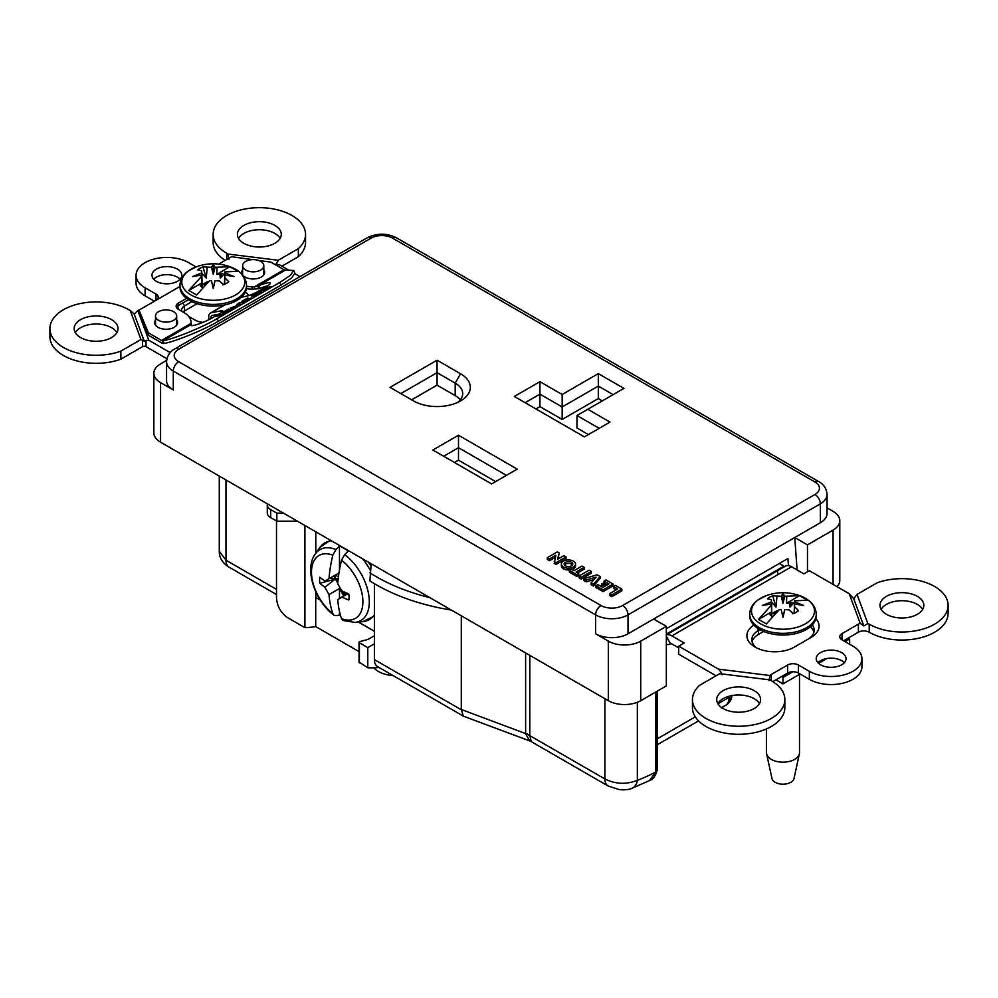 <?xml version="1.0" encoding="UTF-8"?>
<svg xmlns="http://www.w3.org/2000/svg" width="998" height="998" viewBox="0 0 998 998"><rect width="100%" height="100%" fill="white"/><g stroke="black" fill="none" stroke-linecap="round" stroke-linejoin="round"><path stroke-width="1.5" d="M158.607 320.333A10.591 6.113 0 0 0 170.147 321.655A10.591 6.113 0 0 0 176.696 316.004A10.591 6.113 0 0 0 173.59 311.688A10.591 6.113 0 0 0 162.038 310.353A10.591 6.113 0 0 0 155.501 316.004A10.591 6.113 0 0 0 158.607 320.333M176.683 325.173A10.591 6.113 0 0 0 176.696 325.061L176.696 316.004M245.72 270.034A10.591 6.113 0 0 0 257.259 271.369A10.591 6.113 0 0 0 263.809 265.718A10.591 6.113 0 0 0 260.703 261.389A10.591 6.113 0 0 0 249.151 260.066A10.591 6.113 0 0 0 242.614 265.718A10.591 6.113 0 0 0 245.72 270.034M263.796 274.874A10.591 6.113 0 0 0 263.809 274.762L263.809 265.718M815.89 618.648A27.844 16.08 180 0 1 810.95 637.51L794.408 647.066A27.844 16.08 180 0 1 755.024 647.066L755.024 647.066A27.844 16.08 180 0 1 753.827 625.072M810.289 626.819A22.917 13.223 180 0 1 813.919 632.183M807.507 639.506A22.917 13.223 0 0 0 814.181 630.175A22.917 13.223 0 0 0 812.297 624.923M80.588 337.561A21.931 12.662 180 0 1 74.164 328.604A21.931 12.662 180 0 1 87.712 316.915A21.931 12.662 180 0 1 111.601 319.659A21.931 12.662 180 0 1 118.026 328.604A21.931 12.662 180 0 1 104.491 340.306A21.931 12.662 180 0 1 80.588 337.561M116.891 332.633A21.931 12.662 0 0 0 111.601 327.706A21.931 12.662 0 0 0 75.312 332.633M177.419 269.136A14.908 8.608 0 0 0 161.177 267.264A14.908 8.608 0 0 0 151.97 275.223A14.908 8.608 0 0 0 156.337 281.299A14.908 8.608 0 0 0 172.579 283.17A14.908 8.608 0 0 0 181.786 275.223A14.908 8.608 0 0 0 177.419 269.136M153.704 279.24A14.908 8.608 180 0 1 177.419 277.182A14.908 8.608 180 0 1 180.052 279.24M274.862 225.398A21.931 12.662 0 0 0 250.96 222.654A21.931 12.662 0 0 0 237.424 234.355A21.931 12.662 0 0 0 243.849 243.312A21.931 12.662 0 0 0 267.738 246.057A21.931 12.662 0 0 0 281.274 234.355A21.931 12.662 0 0 0 274.862 225.398M238.559 238.372A21.931 12.662 180 0 1 274.862 233.445A21.931 12.662 180 0 1 280.139 238.372M886.399 614.281A21.931 12.662 180 0 1 879.974 605.324A21.931 12.662 180 0 1 893.509 593.635A21.931 12.662 180 0 1 917.412 596.38A21.931 12.662 180 0 1 923.836 605.324A21.931 12.662 180 0 1 910.288 617.026A21.931 12.662 180 0 1 886.399 614.281M922.688 609.354A21.931 12.662 0 0 0 917.412 604.426A21.931 12.662 0 0 0 881.109 609.354M820.581 664.805A14.908 8.608 180 0 1 816.214 658.717A14.908 8.608 180 0 1 825.421 650.758A14.908 8.608 180 0 1 841.663 652.63A14.908 8.608 180 0 1 846.03 658.717A14.908 8.608 180 0 1 836.823 666.664A14.908 8.608 180 0 1 820.581 664.805M844.296 662.734A14.908 8.608 0 0 0 841.663 660.676A14.908 8.608 0 0 0 817.948 662.734M754.151 690.628A21.931 12.662 0 0 0 730.262 687.884A21.931 12.662 0 0 0 716.726 699.586A21.931 12.662 0 0 0 723.138 708.53A21.931 12.662 0 0 0 747.04 711.275A21.931 12.662 0 0 0 760.576 699.586A21.931 12.662 0 0 0 754.151 690.628M717.861 703.602A21.931 12.662 180 0 1 754.151 698.675A21.931 12.662 180 0 1 759.441 703.602M128.804 309.767A46.195 26.672 0 0 0 128.767 309.742A46.195 26.672 0 0 0 78.418 303.966A46.195 26.672 0 0 0 49.9 328.604A46.195 26.672 0 0 0 63.435 347.466A46.195 26.672 0 0 0 120.87 351.121L140.98 339.507L130.177 310.403A7.635 4.404 180 0 1 128.804 309.767L128.804 309.767M166.916 358.731L146.02 346.668A2.47 1.422 180 0 0 142.527 346.668L120.87 359.168A46.195 26.672 180 0 1 63.435 355.513A46.195 26.672 180 0 1 49.9 336.65L49.9 328.604M139.583 309.792A7.635 4.404 180 0 1 137.799 310.553L134.206 314.083L130.177 310.403M305.55 234.355L305.55 242.402A46.195 26.672 180 0 1 298.352 256.698L298.352 248.652A46.195 26.672 0 0 0 305.55 234.355A46.195 26.672 0 0 0 292.015 215.493A46.195 26.672 0 0 0 241.666 209.717A46.195 26.672 0 0 0 213.148 234.355A46.195 26.672 0 0 0 226.683 253.218A46.195 26.672 0 0 0 226.721 253.23A7.635 4.404 0 0 1 227.818 254.028L278.242 260.266L275.959 265.181M225.199 260.366A46.195 26.672 180 0 1 213.148 242.402L213.148 234.355M692.45 699.586L692.45 707.632A46.195 26.672 0 0 0 705.985 726.482A46.195 26.672 0 0 0 756.334 732.27A46.195 26.672 0 0 0 784.852 707.632L784.852 699.586A46.195 26.672 180 0 1 756.334 724.224A46.195 26.672 180 0 1 705.985 718.435A46.195 26.672 180 0 1 692.45 699.586A46.195 26.672 180 0 1 699.648 685.277L719.758 673.662L770.182 679.9A7.635 4.404 0 0 0 771.279 680.698L771.279 680.698A46.195 26.672 180 0 1 771.317 680.723A46.195 26.672 180 0 1 784.852 699.586M843.584 640.766L858.392 632.208A7.635 4.404 0 0 1 869.196 632.208A46.195 26.672 0 0 0 869.233 632.233A46.195 26.672 0 0 0 919.582 638.021A46.195 26.672 0 0 0 948.1 613.371L948.1 605.324A46.195 26.672 180 0 1 919.582 629.975A46.195 26.672 180 0 1 869.233 624.187A46.195 26.672 180 0 1 869.196 624.162A7.635 4.404 180 0 0 867.823 623.538L857.02 594.421L853.727 598.75L863.794 625.883L867.823 623.538M857.02 594.421L877.13 582.807A46.195 26.672 180 0 1 934.565 586.462A46.195 26.672 180 0 1 948.1 605.324M155.501 316.004L155.501 325.061A10.591 6.113 0 0 0 155.501 325.161M242.614 265.718L242.614 274.762A10.591 6.113 0 0 0 242.614 274.874M245.346 291.99A13.548 7.822 180 0 1 248.377 295.658M203.031 322.342A13.548 7.822 180 0 1 195.146 320.109L188.572 316.304M178.692 309.492A13.548 7.822 180 0 1 178.118 305.65M274.375 264.158L279.477 264.782L287.935 269.66M295.009 273.751L299.974 276.621M226.783 259.443A7.635 4.404 0 0 0 228.068 258.432L228.455 258.47M196.032 266.903L188.659 262.649A30.801 17.777 0 0 0 155.089 258.794A30.801 17.777 0 0 0 136.077 275.223A30.801 17.777 0 0 0 145.097 287.798L155.987 294.073A7.635 4.404 0 0 1 158.233 297.192A7.635 4.404 0 0 1 156.025 300.298M146.02 346.668L146.02 340.368L148.802 340.231L137.799 310.553M148.802 340.231L170.196 352.581M298.352 248.652L278.242 260.266M771.279 680.698L771.279 674.461A7.635 4.404 0 0 0 769.932 675.509L718.523 669.147L678.715 646.168L684.204 642.999L671.854 635.876A12.325 7.111 -120 0 0 666.34 634.953M771.279 674.461L787.647 665.005A7.635 4.404 180 0 1 798.45 665.005L809.341 671.292A30.801 17.777 180 0 0 842.911 675.147A30.801 17.777 180 0 0 861.923 658.717A30.801 17.777 180 0 0 852.903 646.143L842.013 639.855L842.013 633.618A7.635 4.404 0 0 0 839.767 636.736A7.635 4.404 0 0 0 842.013 639.855M858.392 632.208L858.392 624.162L842.013 633.618M858.392 624.162A7.635 4.404 180 0 1 860.201 623.388L863.794 625.883M853.727 598.75L849.198 593.71L860.201 623.388M849.198 593.71L809.39 570.719L803.901 573.887L791.551 566.764L671.854 635.876M183.071 312.025A9.855 5.689 180 0 1 184.518 310.952L196.756 303.891M136.077 275.223L136.077 283.27A30.801 17.777 180 0 0 145.097 295.845L154.416 301.221M281.91 266.192L298.352 256.698M752.068 641.739A22.917 13.223 180 0 1 758.517 634.404L763.62 631.447M772.801 681.622L787.647 673.051A7.635 4.404 0 0 1 798.45 673.051L809.341 679.339A30.801 17.777 0 0 0 842.911 683.193A30.801 17.777 0 0 0 861.923 666.764L861.923 658.717M678.715 646.168L678.715 654.214L716.09 675.796M678.715 647.877L671.854 643.922A2.47 1.422 -120 0 0 670.631 643.797L670.382 643.935A12.325 7.111 60 0 1 666.34 644.259M779.301 563.521L783.917 566.178A2.47 1.422 -120 0 0 785.139 566.303M721.641 707.57L725.534 705.324A17.49 10.105 60 0 0 729.151 697.315L729.151 696.217M740.541 591.215A84.755 48.939 -60 0 1 740.329 592.176M666.34 636.387L670.631 643.797L666.34 636.961M666.34 634.89L785.389 566.153A12.325 7.111 60 0 1 791.551 566.764M769.932 675.509L769.034 680.599M721.317 673.862L721.317 672.515L718.523 669.147M721.317 672.515L722.041 674.785M228.966 259.368L227.818 254.028M120.87 359.168L120.87 351.121M146.02 340.368L144.273 341.216L140.98 339.507M759.827 629.613L758.517 630.374A22.917 13.223 0 0 0 751.806 639.73A22.917 13.223 0 0 0 756.933 648.076M243.15 296.855A9.855 5.689 0 0 0 242.327 296.256M191.928 301.646L184.518 305.924A9.855 5.689 0 0 0 181.636 309.941A9.855 5.689 0 0 0 181.948 311.376M144.273 341.216L134.206 314.083M564.456 564.968A4.316 2.495 180 0 1 571.517 564.107A4.316 2.495 180 0 1 572.49 564.968M571.517 562.298A4.316 2.495 0 0 0 566.814 561.762A4.316 2.495 0 0 0 564.157 564.057A4.316 2.495 0 0 0 565.417 565.816A4.316 2.495 0 0 0 570.12 566.353A4.316 2.495 0 0 0 572.777 564.057A4.316 2.495 0 0 0 571.517 562.298M563.458 566.951A7.086 4.092 0 0 0 571.18 567.837A7.086 4.092 0 0 0 575.547 564.057A7.086 4.092 0 0 0 573.476 561.163A7.086 4.092 0 0 0 565.754 560.277A7.086 4.092 0 0 0 561.387 564.057A7.086 4.092 0 0 0 563.458 566.951M561.387 564.057L561.387 565.866A7.086 4.092 0 0 0 563.458 568.76A7.086 4.092 0 0 0 570.232 569.833M571.767 569.484A7.086 4.092 0 0 0 575.547 565.866L575.547 564.057M166.641 360.403L160.566 363.908A22.917 13.223 0 0 0 153.854 373.264L153.854 432.82A22.917 13.223 0 0 0 160.566 442.176L608.331 700.683A22.917 13.223 0 0 0 640.728 700.683L666.34 685.9L666.34 626.345L653.628 619.01L628.016 633.792A22.917 13.223 0 0 1 595.606 633.792L608.331 641.14A22.917 13.223 0 0 0 640.728 641.14L666.34 626.345M836.96 586.649A22.917 13.223 0 0 0 839.792 580.287L839.792 520.731A22.917 13.223 0 0 0 833.081 511.375L827.08 507.907M666.34 628.728L787.921 558.531L788.445 565.629M777.617 574.811L777.617 569.808M599.187 428.342L576.969 415.517L576.969 427.992L588.383 434.579M598.313 373.614L623.925 388.409L587.772 409.28L609.978 422.104L584.366 436.887L514.332 396.456L539.943 381.673L562.161 394.497L598.313 373.614L598.313 386.089L562.161 406.959L539.943 394.135L525.135 402.693M491.59 483.918L432.882 450.011L458.494 435.228L517.201 469.135L491.59 483.918M390.018 387.349L437.062 360.191L460.577 373.776A33.258 19.199 180 0 1 460.577 400.934A33.258 19.199 180 0 1 413.546 400.934L390.018 387.349M559.192 552.917L557.371 551.869L547.353 557.645L549.524 558.905L555.849 555.25L554.239 563.433L556.048 564.481L566.066 558.693L566.066 556.884L563.882 555.624L557.558 559.279L559.192 552.917L558.107 558.967M547.353 557.645L547.353 559.454L549.524 560.714L555.312 557.371M577.655 572.889L584.154 569.134L584.154 567.326L581.971 566.066L573.912 570.719L571.305 569.209L569.334 570.345L569.334 572.153L576.744 576.432L578.703 575.297L578.703 573.488L576.096 571.979L584.154 567.326M581.273 579.04L591.29 573.264L591.29 571.455L589.107 570.195L579.09 575.971L579.09 577.792L581.273 579.04L581.273 577.231L591.29 571.455M583.78 578.678L586.125 580.038L596.093 577.168L591.115 582.919L591.115 584.728L593.461 586.076L600.122 578.366L600.122 576.557L597.153 574.836L583.78 578.678L583.78 580.487L586.125 581.846L594.01 579.576M604.027 581.073L608.967 583.917L606.572 585.302L603.004 583.244L601.694 583.992L605.262 586.051L602.867 587.435L597.927 584.591L595.968 585.726L595.968 587.535L603.091 591.639L613.109 585.851L613.109 584.042L605.986 579.938L604.027 581.073L604.027 582.882L607.395 584.828M601.694 583.992L601.694 585.814L603.703 586.961M613.483 586.525L617.687 588.957L609.628 593.61L611.811 594.87L621.829 589.082L615.442 585.389L613.483 586.525L613.483 588.333L616.128 589.855M609.628 593.61L609.628 595.419L611.811 596.679L621.829 590.891L621.829 589.082M454.489 462.486L458.494 460.178L495.607 481.597M535.938 408.931L539.943 406.61L562.161 419.434L598.313 398.564L602.318 400.884M460.303 399.824A25.624 14.795 0 0 0 455.188 395.595L437.062 385.141L411.625 399.824M437.062 385.141L437.062 372.666L400.822 393.586M457.533 402.493A25.624 14.795 0 0 0 462.685 393.586A25.624 14.795 0 0 0 455.188 383.12L437.062 372.666L437.062 360.191M814.967 482.009L392.638 238.173A15.282 8.82 0 0 0 371.031 238.173L178.679 349.225A15.282 8.82 0 0 0 178.679 361.7L601.008 605.524A15.282 8.82 0 0 0 622.615 605.524L814.967 494.472A15.282 8.82 0 0 0 814.967 482.009A7.635 4.416 120 0 1 818.784 481.622C820.281 482.408 826.332 485.752 827.08 494.472A22.917 13.223 180 0 1 820.368 503.828L820.368 522.74L653.628 619.01M807.469 571.829L807.469 544.871L794.757 537.535L797.103 569.97M153.854 373.264A22.917 13.223 0 0 0 160.566 382.621L173.278 389.969A22.917 13.223 0 0 1 166.566 380.612L166.566 361.7A22.917 13.223 180 0 0 173.278 371.056L173.278 389.969M807.469 544.871L833.081 530.088A22.917 13.223 0 0 0 839.792 520.731M820.368 522.74A22.917 13.223 0 0 0 827.08 513.384L827.08 494.472M554.239 561.625L556.048 562.672L566.066 556.884M556.048 562.672L556.048 564.481M549.524 558.905L549.524 560.714M569.334 570.345L576.744 574.623L576.744 576.432M576.744 574.623L578.703 573.488M579.09 575.971L581.273 577.231M591.115 582.919L593.461 584.267L600.122 576.557M593.461 584.267L593.461 586.076M586.125 580.038L586.125 581.846M595.968 585.726L603.091 589.83L613.109 584.042M603.091 589.83L603.091 591.639M611.811 594.87L611.811 596.679M458.494 460.178L458.494 447.703L443.686 456.248M506.41 475.36L458.494 447.703L458.494 435.228M562.161 419.434L562.161 394.497M539.943 406.61L539.943 381.673M598.313 398.564L598.313 386.089L613.121 394.647M576.969 415.517L587.772 409.28M155.501 321.543A11.452 6.612 -0 0 0 154.702 323.352M242.614 271.244A11.452 6.612 -0 0 0 241.815 273.053M176.696 320.121A11.452 6.612 180 0 1 177.557 322.641A11.452 6.612 180 0 1 174.201 327.319A11.452 6.612 180 0 1 161.713 328.754A11.452 6.612 180 0 1 154.64 322.641A11.452 6.612 180 0 1 155.501 320.133M263.809 269.834A11.452 6.612 180 0 1 264.67 272.354A11.452 6.612 180 0 1 261.314 277.032A11.452 6.612 180 0 1 248.826 278.467A11.452 6.612 180 0 1 241.753 272.354A11.452 6.612 180 0 1 242.614 269.834M209.156 319.56A7.884 4.553 60 0 1 208.694 316.715A7.884 4.553 60 0 1 210.328 313.11A7.884 4.553 60 0 1 211.152 312.798L220.82 310.852A9.606 1.497 156.4 0 1 222.828 310.927A9.606 1.497 156.4 0 1 219.66 313.634L212.586 317.713A14.533 2.27 156.4 0 1 198.802 323.938A14.533 2.27 156.4 0 1 190.743 325.261A14.533 2.27 156.4 0 1 190.73 324.986L191.142 325.535M210.84 318.686A4.928 2.844 60 0 1 210.79 317.925A4.928 2.844 60 0 1 211.801 315.667A4.928 2.844 60 0 1 212.325 315.48L218.699 314.195M163.535 343.499L162.337 340.755L163.023 340.767C174.251 338.846 203.654 326.808 217.215 318.587L279.752 282.471L290.406 275.373L293.749 270.52L294.921 273.19L291.578 278.043L280.925 285.154L218.375 321.256C204.827 329.477 175.411 341.516 164.196 343.437L163.535 343.499A6.649 3.842 -120 0 1 161.551 342.85L148.415 335.266L139.009 312.536L139.009 310.116L148.415 332.858L161.551 340.443L191.192 323.327L191.354 325.585M188.435 299.687L178.38 305.5L178.38 303.08A7.635 4.404 180 0 0 176.147 306.199A7.635 4.404 180 0 0 178.38 309.318L183.782 312.436A25.012 14.434 -0 0 1 191.08 321.967L190.793 324.737L163.023 340.767L164.196 343.437M177.494 323.352A11.452 6.612 -0 0 0 176.696 321.531M264.595 273.053A11.452 6.612 -0 0 0 263.809 271.244M253.255 296.169L252.831 295.495L254.552 294.335L260.204 292.314L253.093 296.156M260.341 292.327L261.788 292.127M251.808 296.356L252.893 295.707M236.913 304.727L240.431 304.689M260.528 291.179L261.464 290.83M269.423 287.486L270.421 287.287M252.531 259.605L231.524 256.711L218.737 264.096M180.002 286.451L139.009 310.116M178.38 303.08L186.564 298.365M178.38 305.5A7.635 4.404 -0 0 0 176.434 307.409M261.364 290.63L266.616 289.57L258.819 291.516L269.385 287.399L265.156 287.861L271.93 286.501L261.526 290.979M237.187 304.016L241.092 304.303L239.869 305.014L230.239 308.02L239.208 304.914L237.374 304.465M246.094 299.188L252.02 297.99L241.566 301.483L247.803 297.891L246.257 299.575M245.583 301.708L238.821 303.068L245.583 301.708M229.453 311.027L222.691 312.386L228.505 309.031L224.65 311.563L231.823 308.507L227.532 310.989L229.727 310.54L235.378 307.596L229.453 311.027M226.983 312.137L222.417 315.094L215.643 316.453L227.082 312.386M251.508 296.069L252.132 296.044M253.155 295.208L258.557 292.339L261.326 291.666L261.464 292.451L251.621 296.344M251.933 295.595L253.005 294.884M246.394 288.659A25.012 14.434 -0 0 0 252.045 289.183L258.894 288.771L257.721 286.089L258.919 285.615A14.533 2.27 156.4 0 1 270.371 283.033A14.533 2.27 156.4 0 1 265.58 287.125L258.507 291.204A9.606 1.497 156.4 0 1 246.082 296.269L241.329 297.229M254.39 289.258L254.403 286.838L252.045 286.775A25.012 14.434 180 0 1 246.531 286.264M293.749 270.52L285.49 270.059L257.721 286.089L254.403 286.838L284.031 269.722L270.895 262.137L258.594 260.441M148.415 335.266L148.415 332.858M267.826 285.74A14.533 2.27 -23.6 0 0 260.079 288.285L258.894 288.771M162.337 340.755A3.693 2.133 60 0 1 161.551 340.443M285.49 270.059L284.817 270.046A3.693 2.133 -120 0 1 284.031 269.722M237.711 293.562A31.487 18.176 180 0 1 193.437 296.231A31.487 18.176 180 0 1 188.822 270.658A31.487 18.176 180 0 1 196.756 266.641L196.756 266.641C207.759 262.848 218.774 262.848 229.777 266.641L229.777 266.641A31.487 18.176 180 0 1 237.711 293.562M246.531 286.913A33.258 19.199 180 0 1 225.997 304.652A33.258 19.199 180 0 1 189.745 300.485A33.258 19.199 180 0 1 180.002 286.913L180.002 285.203A33.258 19.199 180 0 0 189.745 298.789A33.258 19.199 180 0 0 239.096 297.304A33.258 19.199 180 0 0 246.531 285.203L246.531 286.913M224.849 277.756L228.779 281.748A18.613 10.741 180 0 1 223.552 284.767L219.311 280.949L215.081 280.675L213.273 288.497L211.451 280.675L209.518 280.762L196.656 294.996L188.809 290.468L201.683 276.234L201.683 275.036L192.564 276.546L201.683 272.941L201.683 270.782L197.754 269.872A18.613 10.741 180 0 1 200.111 268.213A18.613 10.741 180 0 1 202.981 266.853L211.451 267.289L213.273 264.595L215.081 267.289L229.889 266.753L237.724 271.281L224.849 271.918L224.862 272.941L233.969 276.546L224.862 275.036L224.65 284.318M201.683 270.782L202.02 280.538L201.87 273.315L206.262 278.093L202.981 266.853M221.93 283.232A11.44 6.612 180 0 1 223.19 284.268L222.666 284.867M203.866 284.867L203.343 284.268A11.44 6.612 180 0 1 205.176 282.883A11.44 6.612 180 0 1 207.572 281.823L208.058 282.446M224.438 284.405L224.687 276.995M207.272 282.746A11.09 6.4 0 0 0 205.426 283.607A11.09 6.4 0 0 0 203.804 284.804M224.862 272.941L224.862 275.036M224.637 277.032L224.849 271.918M217.015 267.389L216.791 274.313L219.922 274.313L220.271 278.093L221.668 273.34L219.922 274.313M229.889 266.753L216.791 274.313M211.451 267.289L213.273 274.388L213.273 264.595M213.273 274.388L215.081 267.289M201.683 275.036L201.683 272.941M201.983 287.436L201.895 282.908L188.809 290.468M201.895 282.908L201.683 276.234M211.451 280.675L213.273 288.497M213.273 287.511L215.081 280.675M220.271 278.093L223.826 274.313A15.519 8.957 -0 0 0 221.668 273.34M223.826 274.313L224.637 274.313M206.262 278.093L207.222 267.576M201.895 284.717L200.211 285.727A15.519 8.957 0 0 0 201.895 286.975L202.644 287.436M201.87 273.315L202.12 287.436M207.784 282.571L207.572 281.823M807.444 622.49A31.487 18.176 180 0 1 763.158 625.16A31.487 18.176 180 0 1 758.542 599.586A31.487 18.176 180 0 1 766.476 595.557L766.476 595.557C777.479 591.764 788.495 591.764 799.498 595.557L799.498 595.557A31.487 18.176 180 0 1 807.444 622.49M799.373 753.827L793.996 778.59A11.09 6.4 180 0 1 786.586 783.842A11.09 6.4 180 0 1 775.147 782.32A11.09 6.4 180 0 1 771.99 778.59L766.614 753.827A16.504 9.531 0 0 0 771.317 759.378A16.504 9.531 0 0 0 788.345 761.661A16.504 9.531 0 0 0 799.373 753.827A16.504 9.531 0 0 0 799.498 752.642L799.498 674.361M816.252 615.841A33.258 19.199 180 0 1 795.718 633.58A33.258 19.199 180 0 1 759.466 629.414A33.258 19.199 180 0 1 749.723 615.841L749.723 614.132A33.258 19.199 180 0 0 759.466 627.717A33.258 19.199 180 0 0 808.817 626.233A33.258 19.199 180 0 0 816.252 614.132L816.252 615.841M794.57 606.684L798.5 610.676A18.613 10.741 180 0 1 793.273 613.695L789.031 609.878L784.802 609.603L782.993 617.425L781.172 609.603L779.251 609.691L766.377 623.925L758.53 619.396L771.404 605.162L771.404 603.965L762.297 605.474L771.404 601.869L771.417 599.711L767.474 598.8A18.613 10.741 180 0 1 769.832 597.141A18.613 10.741 180 0 1 772.702 595.781L781.172 596.218L782.993 593.523L784.802 596.218L799.61 595.681L807.444 600.21L794.583 600.846L794.583 601.869L803.689 605.474L794.583 603.965L794.371 613.246M771.417 599.711L771.741 609.466L771.591 602.231L775.982 607.021L772.702 595.781M791.651 612.161A11.44 6.612 180 0 1 792.911 613.184L792.4 613.795M773.587 613.795L773.076 613.184A11.44 6.612 180 0 1 774.897 611.811A11.44 6.612 180 0 1 777.292 610.751L777.779 611.375M794.159 613.333L794.42 605.923M776.993 611.674A11.09 6.4 0 0 0 775.147 612.535A11.09 6.4 0 0 0 773.525 613.72M766.476 728.914L766.476 752.642A16.504 9.531 0 0 0 766.614 753.827M794.583 601.869L794.583 603.965M794.358 605.961L794.583 600.846M786.736 596.317L786.524 603.241L789.655 603.241L790.004 607.021L791.389 602.268L789.655 603.241M799.61 595.681L786.524 603.241M781.172 596.218L782.993 603.316L782.993 593.523M782.993 603.316L784.802 596.218M771.404 603.965L771.404 601.869M771.704 616.365L771.629 611.836L758.53 619.396M771.629 611.836L771.404 605.162M781.172 609.603L782.993 617.425M782.993 616.44L784.802 609.603M790.004 607.021L793.56 603.241A15.519 8.957 -0 0 0 791.389 602.268M793.56 603.241L794.358 603.241M775.982 607.021L776.955 596.505M771.629 613.645L769.945 614.656A15.519 8.957 0 0 0 771.629 615.903L772.365 616.365M771.591 602.231L771.841 616.365M777.504 611.5L777.292 610.751M781.509 676.594L782.993 677.455L792.849 671.754M845.057 641.614L849.635 638.97L848.15 638.121M849.635 638.97L849.635 644.259M782.993 677.455L782.993 683.892L800.109 673.999M818.56 663.346L826.968 658.493M775.933 679.813L782.993 683.892M339.47 569.933L339.47 546.081A42.714 24.663 60 0 1 343.836 548.226A42.714 24.663 60 0 1 348.19 551.108L344.709 554.589L341.553 560.202A113.173 65.344 120 0 0 337.723 583.743A112.786 92.09 60 0 0 341.977 590.916A113.186 59.406 4.2 0 0 348.813 593.947A20.821 12.026 60 0 1 349.051 597.103A20.821 12.026 60 0 1 348.813 599.985A113.186 70.796 175.5 0 1 341.977 597.116L337.723 599.573A113.173 65.344 120 0 0 341.553 618.71L343.162 620.519L354.864 622.403L362.785 621.679L374.425 615.991M341.553 560.202A36.352 20.995 60 0 1 362.898 601.782A36.352 20.995 60 0 1 341.553 618.71M340.667 615.978A42.714 24.663 60 0 1 339.47 615.105L336.002 615.641L333.856 615.155L332.845 613.683A113.173 65.344 -60 0 1 329.016 594.546A112.786 92.09 -120 0 1 324.936 587.286A113.186 70.796 175.5 0 1 319.834 583.256A20.821 12.026 60 0 1 319.597 580.1A20.821 12.026 60 0 1 319.834 577.218A113.186 59.406 4.2 0 0 324.936 581.073L338.958 572.977L333.669 576.033L337.773 583.156M332.845 613.683A36.352 20.995 60 0 1 311.488 572.104A36.352 20.995 60 0 1 332.845 555.175L336.002 549.561L339.47 546.081M346.568 592.999L346.568 594.234A13.386 7.722 60 0 1 344.871 593.436A13.386 7.722 60 0 1 343.187 592.276L343.736 591.727M393.15 675.596A25.012 14.434 180 0 1 378.429 671.467A25.012 14.434 180 0 1 373.838 667.812M371.194 563.783L369.884 580.873A171.182 98.839 0 0 0 376.209 584.728A171.182 98.839 0 0 0 451.358 610.065M369.884 572.827A171.182 98.839 0 0 0 376.209 576.682A171.182 98.839 0 0 0 429.864 597.652M359.043 651.607L315.717 626.594L315.717 597.428L320.146 599.898M358.556 622.066L374.425 631.235M315.805 597.378L315.805 591.839M315.805 553.216L315.805 531.797M315.717 597.428L320.246 600.048M358.407 622.078L374.425 631.335M374.425 583.693L374.425 643.81L367.8 647.627L359.405 642.774A1.235 0.711 0 0 1 359.754 641.627L366.029 639.955A12.812 7.398 180 0 0 369.734 638.471L374.425 635.763M726.956 704.189A7.635 4.192 57.7 0 1 726.095 705.124L726.095 705.124C729.837 702.642 731.771 699.361 731.883 695.269M367.8 647.627L367.8 667.774A184.792 106.699 120 0 0 379.115 667.5M367.8 667.774L359.754 662.485M304.914 525.509L304.914 627.655A184.792 106.699 120 0 0 315.717 626.594M304.914 627.655L287.312 617.5C280.463 612.398 276.87 605.686 276.508 597.353L276.508 520.981M267.414 503.853A11.577 6.687 0 0 0 267.277 504.838A11.577 6.687 0 0 0 270.67 509.566L276.858 513.134L283.482 513.134M270.67 509.566L270.67 517.613L276.858 521.181L297.416 521.181M270.67 517.613A11.577 6.687 180 0 1 267.277 512.885L267.277 504.838M374.425 643.81L374.425 659.616L461.288 709.765L461.301 615.803M219.273 476.071L219.273 551.27L225.985 560.202L276.508 589.381M529.813 655.362L529.801 735.613L531.285 741.639L529.751 740.928L525.634 733.742A15.282 9.169 -177.9 0 1 529.801 735.613L604.925 778.989C615.729 784.241 626.532 784.678 637.335 780.299A15.282 10.279 70 0 1 631.746 788.42L649.573 780.536L655.698 771.953A10.354 5.976 120 0 0 655.723 771.442L655.723 692.038M728.702 700.908L731.709 696.654M276.858 521.181L276.858 513.134M461.288 709.765L463.396 716.152L377.593 666.614A15.282 8.82 -60 0 1 374.425 659.616M463.396 716.152L529.751 740.928M525.634 733.742L525.622 652.942M529.813 735.289A15.282 8.82 0 0 0 525.622 733.567L461.301 709.491M338.434 576.682A8.483 4.903 60 0 1 337.187 576.12L335.565 575.185A13.386 7.722 60 0 0 335.565 579.09L338.235 578.378M343.187 591.477L343.187 592.276M335.565 579.09L337.187 580.025A8.483 4.903 60 0 1 337.998 580.549M342.351 591.09L344.871 595.457M343.836 596.056L339.47 588.508L329.016 594.546M335.016 575.247L330.151 578.054L335.016 579.227L324.936 587.286M348.04 593.623L341.977 597.116M339.47 615.105L339.47 611.387M339.47 598.575L339.47 588.508M329.016 578.715A113.173 65.344 -60 0 1 332.845 555.175M319.834 583.256L335.016 579.227M869.196 632.208L869.196 624.162M783.917 566.178L666.34 634.054M729.151 697.315L717.961 703.777M695.307 716.863L657.158 738.882M787.647 673.051L787.647 665.005M798.45 673.051L798.45 665.005M809.341 679.339L809.341 671.292M276.683 264.433L276.683 262.661M226.721 259.48L226.721 253.23M145.097 295.845L145.097 287.798M155.987 300.311L155.987 294.073M142.527 346.668L142.527 340.118M757.07 627.867L758.517 630.374L758.517 634.404M182.796 302.943L184.518 305.924L184.518 310.952M455.188 395.595L455.188 383.12L460.577 373.776M814.967 494.472A7.635 4.416 -120 0 1 820.368 503.828L628.016 614.88L628.016 633.792M640.728 700.683L640.728 641.14M608.331 700.683L608.331 641.14M622.615 605.524A7.635 4.416 -120 0 1 628.016 614.88A22.917 13.223 180 0 1 595.606 614.88L595.606 633.792M601.008 605.524A7.635 4.416 120 0 0 595.606 614.88L173.278 371.056A7.635 4.416 120 0 1 178.679 361.7M160.566 442.176L160.566 382.621M833.081 584.404L833.081 530.088M818.784 481.622L396.456 237.798A7.635 4.416 120 0 0 392.638 238.173M371.031 238.173A7.635 4.416 -120 0 0 367.214 237.798C376.957 232.996 386.7 232.996 396.456 237.798M178.679 349.225A7.635 4.416 -120 0 0 174.862 348.851L367.214 237.798M224.787 304.926L211.152 312.798M221.519 312.461L220.82 310.852M252.045 289.183L252.045 286.775M258.919 285.615L260.079 288.285M218.375 321.256L217.215 318.587M280.925 285.154L279.752 282.471M362.686 558.868A44.374 25.624 60 0 1 370.258 570.257M374.425 614.756A44.374 25.624 60 0 1 362.785 621.679M344.709 554.589A40.93 23.628 60 0 1 368.798 595.319A40.93 23.628 60 0 1 354.864 622.403M637.335 702.305L637.335 780.299A169.523 97.879 120 0 0 655.698 771.953A4.928 2.67 2.9 0 0 657.146 770.194L657.146 770.194A4.928 2.67 2.9 0 0 657.108 769.82M225.985 479.938L225.985 560.202A15.282 8.82 -60 0 0 229.153 567.201L229.153 567.201C222.554 563.184 219.261 557.87 219.273 551.27M655.723 771.442A4.928 2.844 0 0 0 657.158 769.433L657.158 691.202M604.925 698.725L604.925 778.989A15.282 8.82 120 0 0 608.094 785.987L531.273 741.639M359.405 642.774L359.405 662.922M337.187 580.025L338.122 579.389M336.002 549.561A40.93 23.628 60 0 0 315.318 553.902L319.896 547.415A44.374 25.624 60 0 1 331.411 540.816M657.158 744.795L698.575 720.893M174.862 348.851C173.365 349.637 167.315 352.98 166.566 361.7M210.328 313.11L224.338 305.026M196.756 266.641L188.41 270.882C182.946 274.837 180.139 279.615 180.002 285.203M246.531 285.203C246.044 276.845 240.468 270.645 229.777 266.641M766.476 595.557L758.131 599.81C752.667 603.765 749.86 608.543 749.723 614.132M816.252 614.132C815.778 605.761 810.189 599.573 799.498 595.557M370.894 565.891L368.561 562.261M721.317 708.031L726.095 705.124M276.508 594.546L229.153 567.201M608.094 785.987L619.259 789.618C624.973 790.067 629.127 789.668 631.746 788.42M657.158 769.433L657.146 770.194C655.499 776.07 652.979 779.513 649.573 780.536M359.043 642.275L359.043 662.572M319.896 547.415L330.4 540.23M315.318 553.902C303.891 569.209 315.044 601.22 333.856 615.155"/></g></svg>
